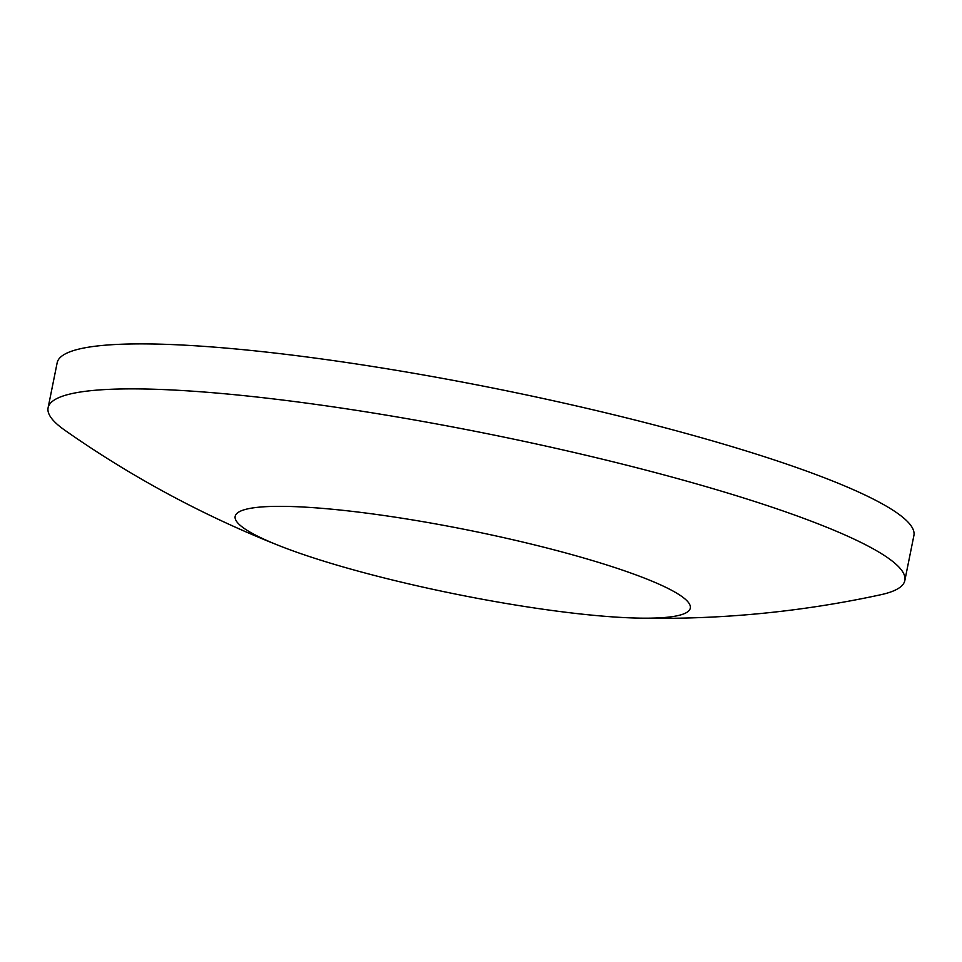 <?xml version="1.0" encoding="UTF-8"?>
<svg xmlns="http://www.w3.org/2000/svg" width="962" height="962" viewBox="0 0 962 962"><rect width="100%" height="100%" fill="white"/><g stroke="black" fill="none" stroke-linecap="round" stroke-linejoin="round"><path stroke-width="1.44" d="M637.638 618.085A1037.842 1037.842 0 0 0 880.639 594.769A436.988 61.376 -168.6 0 0 904.833 580.507A436.988 61.376 -168.6 0 0 876.394 550.637A436.988 61.376 -168.6 0 0 322.51 405.327A436.988 61.376 -168.6 0 0 48.1 407.768A436.988 61.376 -168.6 0 0 64.887 430.279A1037.842 1037.842 0 0 0 279.858 545.935A232.155 32.6 -168.6 0 0 544.516 609.439A232.155 32.6 -168.6 0 0 637.638 618.085A232.155 32.6 -168.6 0 0 690.295 608.14A232.155 32.6 -168.6 0 0 675.192 592.267A232.155 32.6 -168.6 0 0 380.94 515.079A232.155 32.6 -168.6 0 0 235.161 516.366A232.155 32.6 -168.6 0 0 250.264 532.239A232.155 32.6 -168.6 0 0 279.858 545.935M904.833 580.507L913.9 535.533A436.988 61.376 -168.6 0 0 331.577 360.341A436.988 61.376 -168.6 0 0 57.167 362.782L48.1 407.768"/></g></svg>
